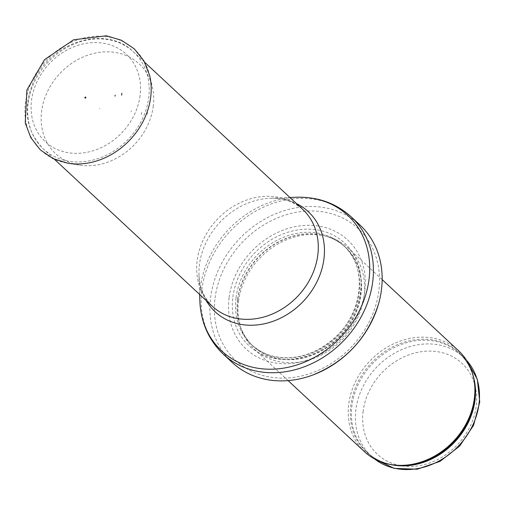 <?xml version="1.0" encoding="UTF-8"?>
<svg xmlns="http://www.w3.org/2000/svg" width="505" height="505" viewBox="0 0 505 505"><rect width="100%" height="100%" fill="white"/><g stroke="black" fill="none" stroke-linecap="round" stroke-linejoin="round"><path stroke-width="0.38" stroke-dasharray="2.52 1.89" d="M364.541 451.76A69.002 57.968 133 0 1 348.778 403.893A69.002 57.968 133 0 1 392.776 344.214A69.002 57.968 133 0 1 458.578 350.754M238.53 301.251A69.002 57.968 133 0 1 326.483 236.271A69.002 57.968 133 0 1 348.33 248.113A69.002 57.968 133 0 1 343.741 338.116A69.002 57.968 133 0 1 254.299 349.113A69.002 57.968 133 0 1 240.929 328.162A69.002 57.968 133 0 1 238.53 301.251M229.125 297.382A74.519 62.607 133 0 1 338.615 233.196A74.519 62.607 133 0 1 323.055 353.027A74.519 62.607 133 0 1 229.125 297.382M232.085 362.375A93.842 78.837 133 0 1 210.642 297.275A93.842 78.837 133 0 1 270.478 216.115A93.842 78.837 133 0 1 359.97 225.009M99.769 108.316A2.998 2.519 133 0 1 99.668 108.783L99.769 108.316M131.136 111.794L131.249 110.81A32.055 26.929 133 0 1 131.136 111.794M153.286 105.88A61.32 51.516 133 0 1 153.217 106.441A61.32 51.516 133 0 1 79.537 165.116A61.32 51.516 133 0 1 59.716 73.679A61.32 51.516 133 0 1 152.333 86.923A61.32 51.516 133 0 1 153.286 105.88M374.609 458.988A67.62 56.812 133 0 1 371.371 456.23A67.62 56.812 133 0 1 355.924 409.321A67.62 56.812 133 0 1 399.038 350.836A67.62 56.812 133 0 1 463.527 357.25A67.62 56.812 133 0 1 466.506 360.28M363.139 411.152A62.102 52.173 -47 0 0 441.408 457.524A62.102 52.173 -47 0 0 454.38 357.66A62.102 52.173 -47 0 0 363.139 411.152M389.759 464.354A67.62 56.812 133 0 1 367.375 452.512A67.62 56.812 133 0 1 351.928 405.603A67.62 56.812 133 0 1 395.043 347.118A67.62 56.812 133 0 1 459.531 353.525A67.62 56.812 133 0 1 472.939 375.013M374.577 458.969L367.375 452.512C375.669 460.137 385.883 464.411 398.016 465.332A67.954 57.09 133 0 1 350.874 404.915A67.954 57.09 133 0 1 412.598 340.136A67.954 57.09 133 0 1 474.504 383.175C472.724 371.137 467.731 361.252 459.531 353.525L466.487 360.248M237.786 299.402A67.695 56.876 133 0 1 324.071 235.652A67.695 56.876 133 0 1 341.008 335.572A67.695 56.876 133 0 1 240.134 325.807A67.695 56.876 133 0 1 237.786 299.402M237.628 299.187A67.62 56.812 133 0 1 280.742 240.702A67.62 56.812 133 0 1 345.231 247.115A67.62 56.812 133 0 1 340.736 335.314A67.62 56.812 133 0 1 253.074 346.095A67.62 56.812 133 0 1 237.628 299.187M236.031 297.697A67.62 56.812 133 0 1 279.145 239.212A67.62 56.812 133 0 1 343.634 245.626A67.62 56.812 133 0 1 339.133 333.824A67.62 56.812 133 0 1 251.477 344.606A67.62 56.812 133 0 1 236.031 297.697M232.874 296.984A70.138 58.921 133 0 1 335.92 236.574A70.138 58.921 133 0 1 321.268 349.359A70.138 58.921 133 0 1 232.874 296.984M215.067 297.969A89.978 75.592 133 0 1 347.263 220.47A89.978 75.592 133 0 1 328.471 365.159A89.978 75.592 133 0 1 215.067 297.969M223.349 354.239A93.842 78.837 133 0 1 201.905 289.144A93.842 78.837 133 0 1 261.741 207.978A93.842 78.837 133 0 1 351.234 216.879M199.847 300.746A92.566 77.77 133 0 1 200.535 286.739A92.566 77.77 133 0 1 296.208 197.253M206.173 300.538A68.364 57.437 133 0 1 198.989 274.695A68.364 57.437 133 0 1 199.5 264.349A68.364 57.437 133 0 1 270.156 198.257A68.364 57.437 133 0 1 296.448 203.578M199.639 294.459L198.989 274.695C199.058 286.632 203.515 297.161 212.352 306.295A66.243 55.651 133 0 1 197.221 260.34A66.243 55.651 133 0 1 239.452 203.048A66.243 55.651 133 0 1 302.628 209.329C292.887 201.167 282.061 197.474 270.156 198.257L289.914 197.493M28.166 102.951A66.243 55.651 133 0 1 70.403 45.658A66.243 55.651 133 0 1 133.572 51.939A66.243 55.651 133 0 1 148.71 97.888A66.243 55.651 133 0 1 106.473 155.18A66.243 55.651 133 0 1 43.304 148.899A66.243 55.651 133 0 1 28.166 102.951M140.055 95.691A59.615 50.083 133 0 1 52.463 147.043A59.615 50.083 133 0 1 64.911 51.175A59.615 50.083 133 0 1 140.055 95.691M141.331 114.603L141.545 112.419A39.598 33.267 133 0 1 141.331 114.603M79.537 165.116L68.036 163.279A68.794 57.797 133 0 1 45.772 60.695A68.794 57.797 133 0 1 149.682 75.586L152.333 86.923M147.504 112.564A46.302 38.898 133 0 1 147.315 114.244L147.504 112.564M382.152 279.6L348.33 248.113M288.115 380.606L254.299 349.113M326.483 236.271L324.071 235.652C332.227 237.779 339.278 241.598 345.231 247.115L343.634 245.626C367.911 266.558 363.373 313.081 333.994 338.407C320.707 350.167 305.998 356.599 289.864 357.698C274.613 358.361 261.817 353.992 251.477 344.606L253.074 346.095C247.153 340.553 242.842 333.786 240.134 325.807L240.929 328.162M144.708 62.304L133.572 51.939C105.747 23.811 48.751 42.382 32.781 83.331C22.7 109.168 26.203 131.029 43.304 148.899L54.433 159.264"/><path stroke-width="0.76" d="M382.152 279.6L458.578 350.754A69.002 57.968 133 0 1 474.315 381.818A69.002 57.968 133 0 1 396.652 465.238A69.002 57.968 133 0 1 364.541 451.76L288.115 380.606M359.97 225.009A93.842 78.837 133 0 1 378.428 304.345A93.842 78.837 133 0 1 312.532 375.12A93.842 78.837 133 0 1 232.085 362.375L223.349 354.239A93.842 78.837 133 0 0 344.991 339.278A93.842 78.837 133 0 0 351.234 216.879L359.97 225.009M85.882 97.553A0.549 0.461 133 0 1 85.004 97.976A0.549 0.461 133 0 1 85.755 97.168A0.549 0.461 133 0 1 85.882 97.553M121.642 95.186L121.844 93.261A40.829 34.302 133 0 1 121.642 95.186M115.014 96.158A32.762 27.523 -47 0 0 115.127 95.129L115.014 96.158M466.506 360.28A67.62 56.812 133 0 1 459.026 445.448A67.62 56.812 133 0 1 374.609 458.988M472.939 375.013A67.62 56.812 133 0 1 455.03 441.73A67.62 56.812 133 0 1 389.759 464.354M474.315 381.818L474.504 383.175A67.954 57.09 133 0 1 398.016 465.332L396.652 465.238M289.914 197.493L296.208 197.253A92.566 77.77 133 0 1 369.458 275.162A92.566 77.77 133 0 1 282.781 368.259A92.566 77.77 133 0 1 199.847 300.746C200.737 322.19 208.571 340.023 223.349 354.239M296.448 203.578A68.364 57.437 133 0 1 303.739 300.873A68.364 57.437 133 0 1 206.173 300.538M144.708 62.304L302.628 209.329A66.243 55.651 133 0 1 298.221 295.734A66.243 55.651 133 0 1 212.352 306.295L54.433 159.264M150.66 97.446A68.794 57.797 133 0 1 68.036 163.279L53 158.602L40.293 149.865L30.824 137.695L25.25 122.949L26.904 89.953L44.591 59.603L73.61 39.788L106.397 35.786L121.503 40.293L134.324 48.871L143.944 60.922L149.682 75.586A68.794 57.797 133 0 1 150.66 97.446M466.487 360.248L477.326 379.293L479.75 402.043L473.557 425.343L459.676 446.048L440.013 461.374L417.218 469.214L394.348 468.419L374.577 458.969M378.428 304.345C367.438 338.154 345.47 361.744 312.532 375.12M296.208 197.253C317.658 196.609 336.002 203.155 351.234 216.879M199.639 294.459L199.847 300.746M85.755 97.168L85.345 98.084L85.004 97.976"/></g></svg>
